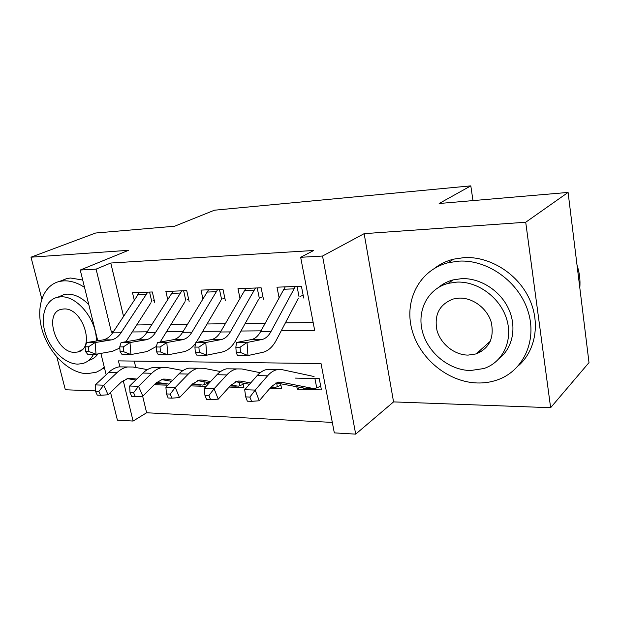 <?xml version="1.0" encoding="UTF-8"?>
<svg xmlns="http://www.w3.org/2000/svg" width="620" height="620" viewBox="0 0 620 620"><rect width="100%" height="100%" fill="white"/><g stroke="black" fill="none" stroke-linecap="round" stroke-linejoin="round"><path stroke-width="0.93" d="M142.654 396.18L146.622 412.765L133.083 421.058L117.397 420.135L110.538 392.429M56.869 357.058L65.348 389.771L95.488 390.879M97.751 340.775L80.236 270.041L128.526 250.302L31 257.192L95.635 233.019L174.6 226.23L214.458 210.203L470.812 185.868L439.138 203.507L568.091 192.425L589 362.599L550.63 407.704L525.721 222.239L364.149 233.655L322.532 256.037L355.694 434.132L334.32 432.876L321.036 363.584L118.428 360.879L119.892 366.901M364.149 233.655L393.56 401.9L550.63 407.704M393.56 401.9L355.694 434.132M146.622 412.765L332.312 422.406M31 257.192L41.788 298.832M568.091 192.425L525.721 222.239M154.775 302.568L152.326 291.966L132.502 292.725L134.207 299.956M189.147 301.522L186.736 290.648L165.881 291.447L167.663 299.29M225.331 300.421L222.952 289.261L200.996 290.098L202.864 298.662M263.461 299.266L261.129 287.796L237.979 288.68L239.94 298.081M299.623 387.5L297.29 389.166L321.423 389.903L319.254 378.657L295.081 378.091M269.878 388.322L281.62 388.678L280.627 383.796M229.175 387.066L243.862 387.515L242.916 383.059M190.673 385.88L206.111 386.353M134.245 361.088L135.788 367.505M296.848 386.958L297.29 389.166M207.088 382.308L207.623 384.733M156.411 383.47L154.225 384.749L167.865 385.183M281.302 330.677L314.673 330.382L300.661 257.3L313.704 250.48L110.763 263.027L123.512 316.27M136.733 324.965L151.652 324.756M171.012 324.485L187.472 324.26M207.119 323.981L225.254 323.733M245.187 323.454L265.182 323.175M285.394 322.896L313.162 322.509M303.699 298.042L301.428 286.246L276.985 287.184L279.054 297.569M472.975 200.593L470.812 185.868M80.236 270.041L96.085 269.127L111.43 332.142L113.119 332.126M110.763 263.027L96.085 269.127M300.661 257.3L322.532 256.037M106.159 374.759L100.874 353.4M123.202 380.486L133.083 421.058M132.246 331.964L147.196 331.832M166.602 331.669L183.101 331.522M202.794 331.351L220.983 331.196M240.971 331.026L261.02 330.847M113.917 330.91L111.43 332.142M303.172 295.283L300.281 296.329M295.368 286.479L270.948 331.591C268.599 335.908 265.693 338.528 262.237 339.45L247.039 342.48L247.946 355.547L262.988 352.284C268.29 350.889 272.715 346.882 276.257 340.264L298.39 298.204M285.192 286.874L260.578 331.669C258.207 335.963 255.285 338.559 251.797 339.481L236.499 342.488L247.039 342.48L240.087 347.216L235.856 347.208L236.228 352.431L240.452 352.462L240.087 347.216M240.452 352.462L247.946 355.547L237.406 355.454L236.228 352.431M299.096 296.988L297.042 286.417M236.499 342.488L235.856 347.208M320.711 386.221L315.146 388.461L313.17 388.476L281.209 382.176L277.876 382.222L271.49 386.43L259.253 400.776L251.542 401.341L249.899 397.056L245.69 396.901L247.333 401.171L251.542 401.341M245.69 396.901L244.699 389.732L257.153 375.604C260.082 372.326 263.221 370.303 266.569 369.536L282.201 369.683L314.061 376.526M244.699 389.732L255.192 390.073L267.561 375.836C270.467 372.527 273.583 370.489 276.908 369.721M304.722 388.221L275.939 382.889M316.727 387.849L314.921 378.556M249.899 397.056L255.192 390.073L259.253 400.776M579.808 287.781C580.452 280.201 579.522 272.63 577.019 265.081M477.539 382.982C484.36 383.137 490.9 382.145 497.155 379.99C522.931 371.326 537.478 341.139 528.085 311.457C518.956 281.736 487.591 259.423 458.978 261.129L448.353 262.678C419.701 269.785 404.178 299.886 411.734 329.003C419.035 358.166 447.818 382.276 477.539 382.982M518.39 365.754C536.083 350.37 540.764 321.532 528.48 297.058C516.282 272.552 488.94 256.192 464.101 257.602L453.546 259.16C446.539 260.935 440.285 263.926 434.791 268.142M438.704 287.308C442.843 283.821 447.632 281.356 453.073 279.907L461.644 278.644C479.996 277.845 499.914 290.338 508.439 308.489C517.018 326.624 512.949 347.634 499.394 358.337M470.471 370.535L483.778 368.551C502.704 362.468 513.314 340.636 506.68 319.137C500.232 297.608 477.733 281.147 456.886 282.1L448.26 283.356C427.846 288.626 416.749 310.411 422.429 331.599C427.916 352.827 449.05 370.21 470.471 370.535M459.35 298.112L453.251 299.003C439.448 304.312 434.015 314.712 436.945 330.22C440.58 343.929 454.359 355.043 468.1 355.105L476.144 353.912C489.428 348.339 494.458 337.776 491.234 322.214C487.196 308.373 472.851 297.647 459.35 298.112M478.826 351.501L481.655 351.339M84.522 287.362C77.423 282.736 70.494 280.573 63.744 280.86L60.109 281.31C42.92 284.758 35.286 307.551 42.354 330.654C49.22 353.78 69.293 373.333 87.18 373.713L96.402 372.171L100.921 369.799L104.253 367.04M101.951 369.055L104.493 368.024M82.708 280.031L70.602 278.024L66.983 278.481L59.535 281.433M58.303 296.988L64.154 294.485L67.092 294.128C74.54 294.012 81.778 297.538 88.823 304.714M97.968 353.919C95.542 357.228 92.465 359.391 88.737 360.406M96.34 341C96.937 319.928 77.004 295.399 60.729 296.856L57.792 297.213C45.524 299.731 40.052 316.192 45.26 332.994C50.321 349.812 64.968 363.956 77.826 364.118L82.406 363.607C87.265 362.336 90.969 359.213 93.535 354.237M63.814 308.985L61.729 309.233C43.175 312.279 55.87 353.292 74.826 352.331L77.593 352.013C95.945 348.967 82.809 307.295 63.814 308.985M262.942 296.724L260.493 297.592M255.487 288.013L230.33 331.917C227.912 336.118 224.928 338.667 221.379 339.566L205.786 342.504L206.7 355.198L222.138 352.036C227.579 350.68 232.128 346.789 235.778 340.349L258.587 299.413M245.846 288.377L220.526 331.995C218.093 336.164 215.094 338.698 211.521 339.589L195.843 342.511L205.786 342.504L198.912 347.107L194.928 347.099L195.292 352.175L199.284 352.199L198.912 347.107M199.284 352.199L206.7 355.198L196.757 355.113L195.292 352.175M259.315 298.228L257.215 287.944M195.843 342.511L194.928 347.099M224.828 298.073L222.781 298.786M217.69 289.463L191.913 332.227C189.441 336.311 186.388 338.791 182.753 339.667L166.834 342.535L167.757 354.865L183.52 351.796C188.185 350.734 192.246 347.836 195.719 343.116M208.553 289.811L182.629 332.304C180.141 336.365 177.072 338.822 173.43 339.69L157.433 342.535L166.834 342.535L160.045 347.006L156.279 346.991L156.651 351.928L160.417 351.951L160.045 347.006M160.417 351.951L167.757 354.865L158.356 354.787L156.651 351.928M196.191 342.449L220.852 300.56M221.603 299.398L219.465 289.393M157.433 342.535L156.279 346.991M188.666 299.336L186.976 299.917M181.823 290.834L155.519 332.522C152.993 336.505 149.885 338.915 146.188 339.768L129.999 342.558L130.921 354.555L146.963 351.571L156.426 346.433M173.143 291.168L146.715 332.591C144.181 336.544 141.066 338.946 137.353 339.791L121.102 342.558L129.999 342.558L123.295 346.906L119.73 346.898L120.102 351.695L123.667 351.718L123.295 346.906M123.667 351.718L130.921 354.555L122.024 354.477L120.102 351.695M160.161 342.054L185.039 301.646M185.806 300.522L183.629 290.764M121.102 342.558L119.73 346.898M154.303 300.529L152.946 300.987M147.746 292.144L120.993 332.8C118.428 336.683 115.274 339.031 111.53 339.861L95.116 342.573L96.038 354.26L112.298 351.362L119.823 348.037M139.484 292.462L112.639 332.87C110.066 336.722 106.904 339.062 103.137 339.884L86.676 342.581L95.116 342.573L88.497 346.812L85.118 346.805L85.49 351.478L88.869 351.501L88.497 346.812M88.869 351.501L96.038 354.26L87.606 354.19L85.49 351.478M125.953 341.736L151.001 302.684M151.776 301.576L149.575 292.074M86.676 342.581L85.118 346.805M280.93 385.276L275.737 387.275L271.165 386.818M250.666 382.959L240.824 381.114L237.39 381.145L230.826 385.237L218.256 399.148L210.591 399.691L208.917 395.529L204.949 395.382L206.631 399.536L210.591 399.691M204.949 395.382L204.189 388.422L216.969 374.713C219.976 371.519 223.2 369.559 226.633 368.815L241.847 368.962L260.183 372.705M204.189 388.422L214.101 388.74L226.804 374.929C229.795 371.721 232.996 369.737 236.414 368.993M249.504 384.284L235.615 381.703M277.373 386.694L276.621 383.021M208.917 395.529L214.101 388.74L218.256 399.148M243.195 384.361L238.344 386.159L230.865 385.198M210.599 381.548L202.593 380.106L199.082 380.137L192.37 384.106L179.506 397.614L171.911 398.141L170.206 394.08L166.447 393.94L168.16 397.986L171.911 398.141M166.447 393.94L165.904 387.182L178.955 373.86C182.032 370.768 185.318 368.861 188.837 368.14L203.654 368.28L220.526 371.574M165.904 387.182L175.274 387.485L188.271 374.069C191.324 370.954 194.595 369.032 198.09 368.303M209.483 382.742L197.47 380.595M240.017 385.586L239.335 382.393M170.206 394.08L175.274 387.485L179.506 397.614M207.351 383.486L202.817 385.097L192.735 383.726M172.701 380.246L166.354 379.146L162.781 379.176L155.938 383.028L142.84 396.165L135.307 396.668L133.579 392.716L130.022 392.584L131.758 396.521L135.307 396.668M130.022 392.584L129.665 386.012L142.949 373.062C146.072 370.047 149.42 368.195 153 367.497L167.447 367.629L183.001 370.551M129.665 386.012L138.539 386.299L151.768 373.256C154.884 370.225 158.224 368.358 161.781 367.652M193.804 384.896L191.72 384.78M171.639 381.331L161.308 379.556M204.522 384.54L203.903 381.742M133.579 392.716L138.539 386.299L142.84 396.165M136.803 379.053L128.325 378.262L121.381 382.013L108.082 394.785L100.626 395.273L98.874 391.422L95.503 391.298L97.255 395.134L100.626 395.273M95.503 391.298L95.317 384.904L108.787 372.302C111.957 369.365 115.351 367.559 118.978 366.885L133.075 367.017L147.436 369.613M95.317 384.904L103.734 385.175L117.157 372.488C120.319 369.536 123.706 367.714 127.317 367.032M168.927 384.098L156.627 382.377M160.402 383.896L155.628 383.338M135.788 380.045L126.999 378.58M170.508 382.486L170.182 381.083M98.874 391.422L103.734 385.175L108.082 394.785M270.948 331.591L260.578 331.669M261.849 339.535L251.41 339.566M293.748 288.874L283.557 289.246M278.504 382.106L281.209 382.176M257.153 375.604L267.561 375.836M303.103 388.174L313.17 388.476M230.33 331.917L220.526 331.995M220.976 339.644L211.118 339.675M253.82 290.346L244.172 290.695M191.913 332.227L182.629 332.304M182.35 339.752L173.019 339.776M215.985 291.733L206.832 292.074M155.519 332.522L146.715 332.591M145.778 339.845L136.935 339.869M180.079 293.051L171.391 293.376M120.993 332.8L112.639 332.87M111.104 339.938L102.718 339.962M145.964 294.306L137.702 294.616M238.041 381.037L240.824 381.114M216.969 374.713L226.804 374.929M270.832 387.206L273.707 387.291M199.749 380.029L202.593 380.106M178.955 373.86L188.271 374.069M230.152 385.989L236.259 386.167M163.455 379.068L166.354 379.146M142.949 373.062L151.768 373.256M192.068 384.842L200.686 385.105M129.014 378.161L131.952 378.239M108.787 372.302L117.157 372.488M158.635 383.842L166.842 384.09M262.237 339.45L251.797 339.481M490.35 341.186L476.144 353.912M453.073 279.907L448.26 283.356M448.353 262.678L453.546 259.16M81.701 349.967L77.593 352.013M64.154 294.485L57.792 297.213M60.109 281.31L66.983 278.481M221.379 339.566L211.521 339.589M182.753 339.667L173.43 339.69M146.188 339.768L137.353 339.791M111.53 339.861L103.137 339.884"/></g></svg>
